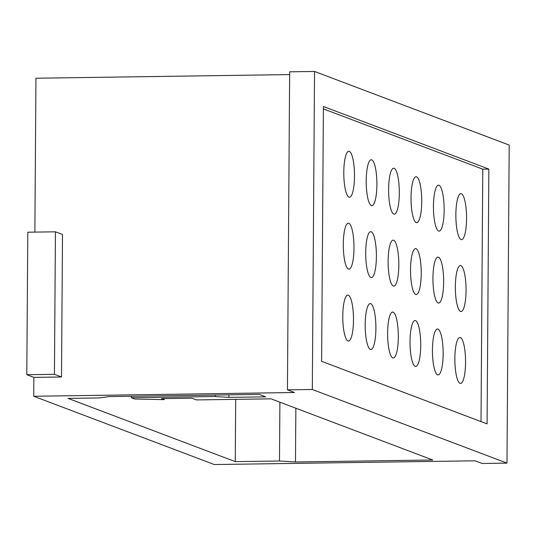 <?xml version="1.0" encoding="UTF-8"?>
<svg xmlns="http://www.w3.org/2000/svg" width="536" height="536" viewBox="0 0 536 536"><rect width="100%" height="100%" fill="white"/><g stroke="black" fill="none" stroke-linecap="round" stroke-linejoin="round"><path stroke-width="0.8" d="M61.499 376.989L33.862 377.384L26.8 374.711L54.444 374.316L61.499 376.989L62.498 234.487L55.436 231.813L54.444 374.316M55.436 231.813L27.792 232.209L26.8 374.711M164.143 399.642L134.744 399.019L131.354 397.732L215.204 396.526L228.905 397.37L265.762 396.841L259.364 394.422L109.177 396.58L99.361 397.933L68.032 398.382L235.257 461.63L279.484 460.993L295.477 461.978L432.766 460.009L271.062 398.844L196.424 399.916L191.901 398.208L161.49 398.643L164.143 399.642L164.15 398.603M131.354 397.732L131.36 396.258M215.204 396.526L215.211 395.059M228.905 397.37L228.926 394.858M235.257 461.63L235.693 399.353M279.484 460.993L279.899 402.188M295.477 461.978L295.852 408.218M343.79 172.244A22.974 5.34 89.2 0 0 347.228 195.211A22.974 5.34 89.2 0 0 354.484 174.187A22.974 5.34 89.2 0 0 346.631 153.39A22.974 5.34 89.2 0 0 343.79 172.244M343.288 244.155A22.974 5.34 89.2 0 0 346.725 267.122A22.974 5.34 89.2 0 0 353.981 246.098A22.974 5.34 89.2 0 0 346.129 225.301A22.974 5.34 89.2 0 0 343.288 244.155M342.785 316.066A22.974 5.34 89.2 0 0 346.223 339.033A22.974 5.34 89.2 0 0 353.479 318.016A22.974 5.34 89.2 0 0 345.626 297.212A22.974 5.34 89.2 0 0 342.785 316.066M366.209 180.719A22.974 5.34 89.2 0 0 369.646 203.687A22.974 5.34 89.2 0 0 376.895 182.669A22.974 5.34 89.2 0 0 369.043 161.865A22.974 5.34 89.2 0 0 366.209 180.719M365.706 252.63A22.974 5.34 89.2 0 0 369.143 275.598A22.974 5.34 89.2 0 0 376.393 254.58A22.974 5.34 89.2 0 0 368.54 233.776A22.974 5.34 89.2 0 0 365.706 252.63M365.204 324.541A22.974 5.34 89.2 0 0 368.641 347.509A22.974 5.34 89.2 0 0 375.89 326.491A22.974 5.34 89.2 0 0 368.038 305.688A22.974 5.34 89.2 0 0 365.204 324.541M388.62 189.195A22.974 5.34 89.2 0 0 392.057 212.162A22.974 5.34 89.2 0 0 399.313 191.144A22.974 5.34 89.2 0 0 391.454 170.341A22.974 5.34 89.2 0 0 388.62 189.195M388.118 261.112A22.974 5.34 89.2 0 0 391.555 284.073A22.974 5.34 89.2 0 0 398.811 263.055A22.974 5.34 89.2 0 0 390.958 242.252A22.974 5.34 89.2 0 0 388.118 261.112M387.615 333.024A22.974 5.34 89.2 0 0 391.052 355.984A22.974 5.34 89.2 0 0 398.308 334.966A22.974 5.34 89.2 0 0 390.456 314.163A22.974 5.34 89.2 0 0 387.615 333.024M411.032 197.677A22.974 5.34 89.2 0 0 414.469 220.644A22.974 5.34 89.2 0 0 421.725 199.62A22.974 5.34 89.2 0 0 413.872 178.823A22.974 5.34 89.2 0 0 411.032 197.677M410.529 269.588A22.974 5.34 89.2 0 0 413.973 292.555A22.974 5.34 89.2 0 0 421.222 271.531A22.974 5.34 89.2 0 0 413.37 250.734A22.974 5.34 89.2 0 0 410.529 269.588M410.033 341.499A22.974 5.34 89.2 0 0 413.47 364.467A22.974 5.34 89.2 0 0 420.72 343.449A22.974 5.34 89.2 0 0 412.867 322.645A22.974 5.34 89.2 0 0 410.033 341.499M433.45 206.152A22.974 5.34 89.2 0 0 436.887 229.12A22.974 5.34 89.2 0 0 444.136 208.102A22.974 5.34 89.2 0 0 436.284 187.299A22.974 5.34 89.2 0 0 433.45 206.152M432.947 278.063A22.974 5.34 89.2 0 0 436.384 301.031A22.974 5.34 89.2 0 0 443.641 280.013A22.974 5.34 89.2 0 0 435.781 259.21A22.974 5.34 89.2 0 0 432.947 278.063M432.445 349.975A22.974 5.34 89.2 0 0 435.882 372.942A22.974 5.34 89.2 0 0 443.138 351.924A22.974 5.34 89.2 0 0 435.279 331.121A22.974 5.34 89.2 0 0 432.445 349.975M455.861 214.628A22.974 5.34 89.2 0 0 459.298 237.595A22.974 5.34 89.2 0 0 466.555 216.578A22.974 5.34 89.2 0 0 458.702 195.774A22.974 5.34 89.2 0 0 455.861 214.628M455.359 286.546A22.974 5.34 89.2 0 0 458.796 309.507A22.974 5.34 89.2 0 0 466.052 288.489A22.974 5.34 89.2 0 0 458.2 267.685A22.974 5.34 89.2 0 0 455.359 286.546M454.856 358.457A22.974 5.34 89.2 0 0 458.293 381.418A22.974 5.34 89.2 0 0 465.55 360.4A22.974 5.34 89.2 0 0 457.697 339.596A22.974 5.34 89.2 0 0 454.856 358.457M487.083 423.889L321.62 361.311L323.402 106.503L488.859 169.088L487.083 423.889M481.013 421.598L482.775 169.175L488.859 169.088M323.382 108.888L482.775 169.175M506.982 463.117L482.099 463.473L475.043 460.806L214.279 464.545L33.728 396.258L294.492 392.513L287.437 389.846L289.654 71.811L314.531 71.456L312.314 389.484L506.982 463.117L509.2 145.082L314.531 71.456M287.437 389.846L312.314 389.484M33.862 377.384L33.728 396.258M289.634 74.584L35.946 78.223L34.873 232.108"/></g></svg>

